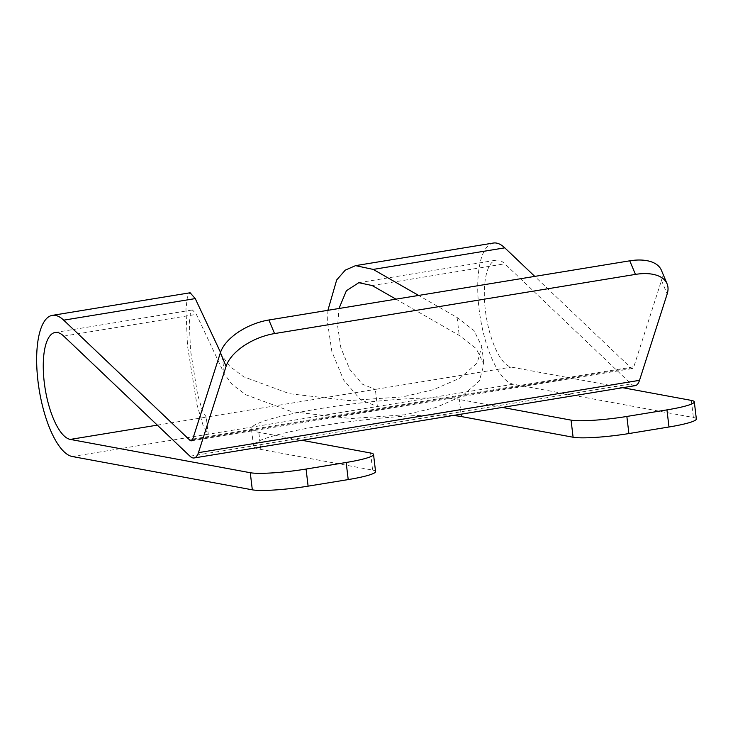 <?xml version="1.0" encoding="UTF-8"?>
<svg xmlns="http://www.w3.org/2000/svg" width="733" height="733" viewBox="0 0 733 733"><rect width="100%" height="100%" fill="white"/><g stroke="black" fill="none" stroke-linecap="round" stroke-linejoin="round"><path stroke-width="0.55" stroke-dasharray="3.67 2.75" d="M72.292 456.522L208.282 434.229L203.114 425.506L196.82 404.121L187.483 345.765L185.962 309.143L187.364 297.195L190.122 292.769M395.939 299.156L459.243 335.43L476.12 348.514L483.917 364.283L479.373 380.922L462.23 396.012L435.75 407.557L404.983 414.786L350.933 418.534L291.743 411.689L245.885 394.775L232.022 384.394L224.362 373.94L196.371 314.365L192.486 309.958L190.397 313.303L189.334 322.364L190.488 350.108L197.562 394.317L202.326 410.517L206.248 417.123L375.333 389.397L362.551 384.248L349.778 369.359L340.854 347.754L337.62 325.983L338.985 308.492M622.647 387.693L511.332 367.105A54.205 18.921 80.7 0 1 485.768 313.367A54.205 18.921 80.7 0 1 496.186 260.16A54.205 18.921 80.7 0 1 504.817 263.798L631.058 383.89A26.012 9.08 -99.3 0 0 635.199 385.64M220.523 352.371L222.218 355.991L229.878 366.445L243.75 376.826L289.599 393.74L348.798 400.584L402.848 396.846L433.615 389.617L460.086 378.072L477.229 362.982L481.783 346.333L473.976 330.574L457.108 317.481L418.625 295.436M661.377 270.23A43.357 22.925 -22.7 0 1 661.478 280.409L633.834 366.757A8.668 3.024 80.7 0 1 632.387 368.525A8.668 3.024 80.7 0 1 631.012 367.939L534.778 276.396M327.898 310.316L327.587 322.795L331.857 351.538L343.64 380.051L360.508 399.705L377.376 406.503L375.333 389.397L511.332 367.105M493.382 243.044A71.55 24.977 -99.3 0 0 479.629 313.275A71.55 24.977 -99.3 0 0 513.366 384.202L693.391 417.508A43.357 5.067 173.2 0 1 696.35 418.946M502.362 407.42L459.316 399.458A108.402 12.663 -6.8 0 0 338.362 405.816A108.402 12.663 -6.8 0 0 251.428 428.723A108.402 12.663 -6.8 0 0 258.822 432.323L301.868 440.286M157.32 425.14L206.248 417.123L208.282 434.229L513.366 384.202M452.847 415.538A108.402 12.663 -6.8 0 0 331.124 424.279A108.402 12.663 -6.8 0 0 253.471 445.829A108.402 12.663 -6.8 0 0 260.866 449.43L372.611 470.1A43.357 5.067 173.2 0 1 375.571 471.539M63.734 336.117L196.371 314.365M372.181 285.54L504.817 263.798M189.984 456.21L631.058 383.89M192.44 439.846L631.012 367.939M192.752 439.076L633.834 366.757M691.356 400.401L693.391 417.508M661.478 280.409L667.167 293.988M370.568 453.003L372.611 470.1M260.866 449.43L258.822 432.323M461.066 414.191L459.316 399.458M457.108 317.481L459.243 335.43M222.218 355.991L224.362 373.94M55.112 332.48L192.486 309.958M358.804 282.691L496.186 260.16M191.313 440.835L632.387 368.525M253.471 445.829L251.428 428.723M481.783 346.333L483.917 364.283"/><path stroke-width="1.1" d="M220.404 352.72A43.357 22.925 -22.7 0 1 268.883 319.991L274.563 333.57A43.357 22.925 157.3 0 0 226.094 366.308L220.404 352.72L192.752 439.076A8.668 3.024 80.7 0 1 191.313 440.835A8.668 3.024 80.7 0 1 189.939 440.258L63.698 320.165A71.55 24.977 -99.3 0 0 52.309 315.364L190.122 292.769L195.253 298.597L220.523 352.371M52.309 315.364A71.55 24.977 -99.3 0 0 38.556 385.595A71.55 24.977 -99.3 0 0 72.292 456.522L252.317 489.827L250.274 472.721L70.258 439.415A54.205 18.921 80.7 0 1 44.695 385.686A54.205 18.921 80.7 0 1 55.112 332.48A54.205 18.921 80.7 0 1 63.734 336.117L189.984 456.21A26.012 9.08 -99.3 0 0 194.126 457.96A26.012 9.08 -99.3 0 0 198.441 452.655L226.094 366.308M338.985 308.492L346.397 290.744L358.804 282.691L372.181 285.54L395.939 299.156M534.778 276.396L504.771 247.846A71.55 24.977 -99.3 0 0 493.382 243.044L355.56 265.639L345.28 270.129L336.676 279.969L327.898 310.316M418.625 295.436L373.207 269.414L355.56 265.639M250.274 472.721A43.357 5.067 -6.8 0 0 306.073 469.047L346.168 462.477A43.357 5.067 -6.8 0 0 373.528 454.442A43.357 5.067 -6.8 0 0 370.568 453.003L301.868 440.286M306.073 469.047L308.107 486.153L348.212 479.584L346.168 462.477M626.852 416.454L628.896 433.56A43.357 5.067 173.2 0 1 573.096 437.234L571.062 420.128A43.357 5.067 -6.8 0 0 626.852 416.454L666.948 409.884A43.357 5.067 -6.8 0 0 694.307 401.849A43.357 5.067 -6.8 0 0 691.356 400.401L622.647 387.693M628.896 433.56L668.991 426.991L666.948 409.884M571.062 420.128L502.362 407.42M194.126 457.96L635.199 385.64A26.012 9.08 -99.3 0 0 639.515 380.335L667.167 293.988A43.357 22.925 157.3 0 0 667.067 283.808A43.357 22.925 157.3 0 0 635.447 274.399L629.757 260.82A43.357 22.925 -22.7 0 1 661.377 270.23L667.067 283.808M274.563 333.57L635.447 274.399M268.883 319.991L629.757 260.82M308.107 486.153A43.357 5.067 173.2 0 1 252.317 489.827M694.307 401.849L696.35 418.946A43.357 5.067 173.2 0 1 668.991 426.991M573.096 437.234L461.35 416.555A108.402 12.663 -6.8 0 0 452.847 415.538M373.528 454.442L375.571 471.539A43.357 5.067 173.2 0 1 348.212 479.584M63.698 320.165L195.253 298.597M70.258 439.415L157.32 425.14M189.939 440.258L192.44 439.846M373.207 269.414L504.771 247.846M198.441 452.655L639.515 380.335M461.35 416.555L461.066 414.191"/></g></svg>
